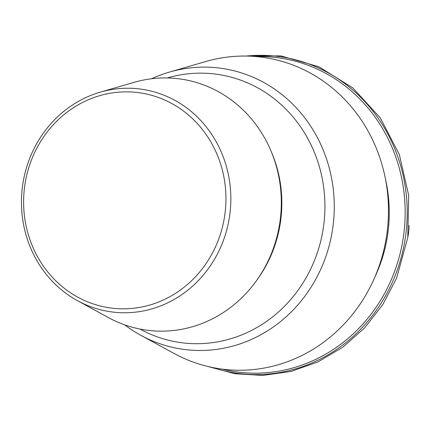 <?xml version="1.0" encoding="UTF-8"?>
<svg xmlns="http://www.w3.org/2000/svg" width="431" height="431" viewBox="0 0 431 431"><rect width="100%" height="100%" fill="white"/><g stroke="black" fill="none" stroke-linecap="round" stroke-linejoin="round"><path stroke-width="0.65" d="M256.197 56.574A158.446 147.521 96.2 0 1 392.323 277.235A158.446 147.521 96.2 0 1 222.057 369.103M151.561 78.754A141.794 132.015 96.2 0 1 169.448 72.079L205.716 61.547A157.223 146.384 96.2 0 1 354.013 110.077A157.223 146.384 96.2 0 1 375.719 275.053A157.223 146.384 96.2 0 1 173.844 353.345L140.7 335.232A141.794 132.015 96.2 0 1 124.683 324.85M169.448 72.079A141.794 132.015 96.2 0 1 303.187 115.842A141.794 132.015 96.2 0 1 322.765 264.629A141.794 132.015 96.2 0 1 140.7 335.232M100.245 92.164L134.014 82.364A126.714 117.981 96.2 0 1 253.536 121.477A126.714 117.981 96.2 0 1 271.029 254.441A126.714 117.981 96.2 0 1 108.326 317.539L77.467 300.676A112.351 104.604 96.2 0 1 30.569 156.259A112.351 104.604 96.2 0 1 100.245 92.164A112.351 104.604 96.2 0 1 206.217 126.843A112.351 104.604 96.2 0 1 221.728 244.733A112.351 104.604 96.2 0 1 77.467 300.676M32.417 157.601A108.564 101.08 96.2 0 1 166.075 100.644A108.564 101.08 96.2 0 1 217.132 243.095A108.564 101.08 96.2 0 1 83.479 300.046A108.564 101.08 96.2 0 1 32.417 157.601M409.094 225.564A56.79 52.878 96.2 0 1 407.834 237.104M271.244 151.599A123.121 114.635 96.2 0 1 271.853 253.45A123.121 114.635 96.2 0 1 257.264 279.563M246.23 56.062A159.75 148.738 96.2 0 1 394.252 277.839A159.75 148.738 96.2 0 1 212.214 367.449M385.524 179.361A141.352 131.606 96.2 0 1 377.777 270.501A141.352 131.606 96.2 0 1 374.841 277.128M167.314 77.952L167.551 77.882A135.388 126.057 96.2 0 1 295.251 119.673A135.388 126.057 96.2 0 1 313.946 261.736A135.388 126.057 96.2 0 1 140.107 329.155L139.886 329.036M207.381 366.361L234.669 373.704L262.835 375.428L290.877 371.474L317.798 361.997L342.65 347.327L364.551 327.996L382.739 304.685L396.574 278.227L407.764 237.594L408.707 195.399L399.332 154.562L380.271 117.889L352.838 87.929L318.908 66.773L280.834 55.895L241.279 56.078"/></g></svg>

